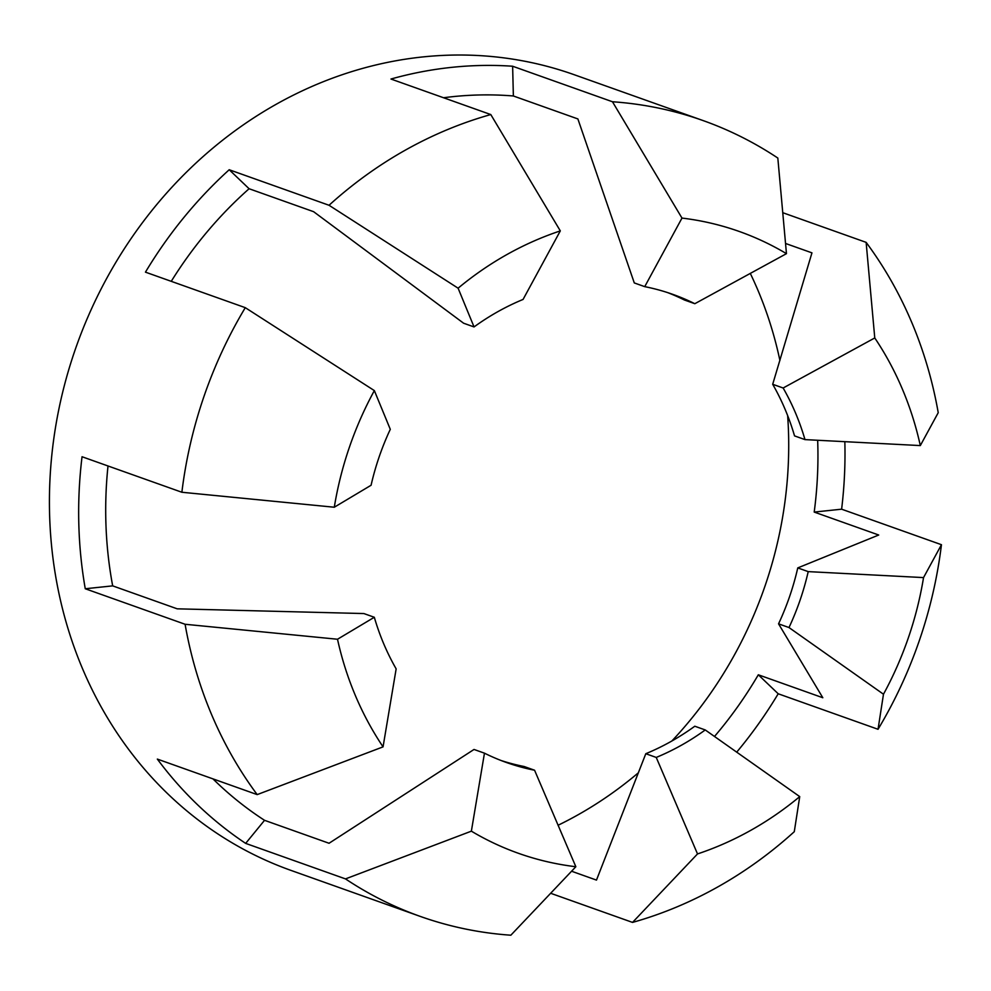 <?xml version="1.0" encoding="UTF-8"?>
<svg xmlns="http://www.w3.org/2000/svg" width="991" height="991" viewBox="0 0 991 991"><rect width="100%" height="100%" fill="white"/><g stroke="black" fill="none" stroke-linecap="round" stroke-linejoin="round"><path stroke-width="1.49" d="M782.828 212.718L866.134 242.361L874.768 337.956L783.138 388.001L772.695 384.285L811.951 252.854L785.566 243.476M841.619 509.188L941.45 544.703L923.538 577.592L808.21 571.621L797.767 567.905L878.72 535.016L814.206 512.074L841.619 509.188A422.302 377.93 -70.4 0 0 844.84 441.652M632.531 922.41A422.302 377.93 -70.4 0 0 794.287 831.697L799.725 796.615L705.245 729.946L694.802 726.23A248.407 222.306 -70.4 0 1 645.798 753.717L656.24 757.434L697.515 853.932L632.531 922.41L550.723 893.3M612.463 101.751L681.981 218.082L644.732 286.647L634.29 282.93L577.877 118.932L513.363 95.978L512.632 66.236L612.463 101.751A422.302 377.93 -70.4 0 1 703.214 120.617L574.148 74.697A422.302 377.93 -70.4 0 0 49.55 512.855A422.302 377.93 -70.4 0 0 291.032 870.42L420.097 916.353A422.302 377.93 -70.4 0 0 510.848 935.207L575.845 866.729L534.57 770.23L524.128 766.514A248.407 222.306 -70.4 0 1 501.186 760.543M245.669 843.391L264.535 820.313L329.049 843.267L474.02 749.456L484.463 753.172L471.369 831.164L345.5 878.906L245.669 843.391A422.302 377.93 -70.4 0 1 157.346 759.094L257.189 794.609L383.059 746.867L396.152 668.875A248.407 222.306 -70.4 0 1 374.313 617.269L337.51 639.245L185.094 624.268L85.263 588.753A422.302 377.93 -70.4 0 1 82.042 456.74L181.873 492.254L334.289 507.231L371.08 485.256A248.407 222.306 -70.4 0 1 390.293 429.326L374.35 390.603L245.285 307.668L145.454 272.153A422.302 377.93 -70.4 0 1 229.206 169.746L329.037 205.273L458.102 288.195L474.045 326.931L463.602 323.215L313.614 211.69L249.1 188.736L229.206 169.746M249.1 188.736A392.486 351.248 109.6 0 0 171.257 281.333M85.263 588.753L112.677 585.867L177.191 608.821L363.87 613.553L374.313 617.269M108.007 465.981A392.486 351.248 109.6 0 0 112.677 585.867M212.954 778.876A392.486 351.248 109.6 0 0 264.535 820.313M778.208 693.774L758.313 674.784L822.815 697.738L778.554 623.835L788.997 627.551L883.477 694.22L878.038 729.289L778.208 693.774A422.302 377.93 -70.4 0 1 736.697 752.169M714.486 736.486A392.486 351.248 109.6 0 0 758.313 674.784M814.206 512.074A392.486 351.248 109.6 0 0 817.662 440.252M667.674 292.618A248.407 222.306 -70.4 0 1 684.385 299.988L694.827 303.704L786.458 253.659L777.824 158.052A422.302 377.93 -70.4 0 0 703.214 120.617M772.695 384.285A248.407 222.306 -70.4 0 1 794.534 435.891L804.977 439.608L920.317 445.578L938.229 412.69A422.302 377.93 -70.4 0 0 866.134 242.361M571.596 871.238L596.471 880.095L645.798 753.717M458.102 288.195A329.941 295.268 -70.4 0 1 560.311 230.891L490.793 114.56L390.962 79.032A422.302 377.93 -70.4 0 1 512.632 66.236M329.037 205.273A422.302 377.93 -70.4 0 1 490.793 114.56M334.289 507.231A329.941 295.268 -70.4 0 1 374.35 390.603M181.873 492.254A422.302 377.93 -70.4 0 1 245.285 307.668M383.059 746.867A329.941 295.268 -70.4 0 1 337.51 639.245M257.189 794.609A422.302 377.93 -70.4 0 1 185.094 624.268M575.845 866.729A329.941 295.268 -70.4 0 1 471.369 831.164M420.097 916.353A422.302 377.93 -70.4 0 1 345.5 878.906M799.725 796.615A329.941 295.268 -70.4 0 1 697.515 853.932M923.538 577.592A329.941 295.268 -70.4 0 1 883.477 694.22M941.45 544.703A422.302 377.93 -70.4 0 1 878.038 729.289M681.981 218.082A329.941 295.268 -70.4 0 1 786.458 253.659M874.768 337.956A329.941 295.268 -70.4 0 1 920.317 445.578M671.873 740.995A392.486 351.248 109.6 0 0 788.588 435.111A392.486 351.248 109.6 0 0 787.647 415.588M779.917 360.501A392.486 351.248 109.6 0 0 750.274 273.355M513.363 95.978A392.486 351.248 109.6 0 0 443.547 97.75M558.044 825.28A392.486 351.248 109.6 0 0 638.489 772.695M474.045 326.931A248.407 222.306 -70.4 0 1 523.062 299.443L560.311 230.891M534.57 770.23A248.407 222.306 -70.4 0 1 506.376 762.475A248.407 222.306 -70.4 0 1 484.463 753.172M705.245 729.946A248.407 222.306 -70.4 0 1 656.24 757.434M808.21 571.621A248.407 222.306 -70.4 0 1 788.997 627.551M644.732 286.647A248.407 222.306 -70.4 0 1 672.914 294.401A248.407 222.306 -70.4 0 1 694.827 303.704M783.138 388.001A248.407 222.306 -70.4 0 1 804.977 439.608M797.767 567.905A248.407 222.306 -70.4 0 1 778.554 623.835"/></g></svg>
